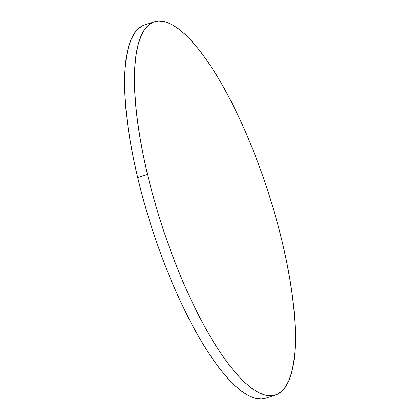 <?xml version="1.0" encoding="UTF-8"?>
<svg xmlns="http://www.w3.org/2000/svg" width="420" height="420" viewBox="0 0 420 420"><rect width="100%" height="100%" fill="white"/><g stroke="black" fill="none" stroke-linecap="round" stroke-linejoin="round"><path stroke-width="0.63" d="M154.408 21.772L144.564 24.964A196.198 55.724 72 0 0 137.676 177.639A196.198 55.724 72 0 0 265.592 398.228L275.436 395.036A196.198 55.724 -108 0 1 147.515 174.447L137.676 177.639L147.515 174.447A196.198 55.724 -108 0 1 154.408 21.772A196.198 55.724 -108 0 1 282.324 242.361A196.198 55.724 -108 0 1 275.436 395.036M282.324 242.361L277.699 224.133L272.465 205.753L266.674 187.394L260.389 169.239L253.664 151.463L246.572 134.237L239.169 117.721L231.53 102.081L223.739 87.465L215.859 74.014L207.968 61.855L200.146 51.109L192.465 41.879L185.005 34.251L177.828 28.297L171.008 24.082L164.614 21.64L158.702 21L153.332 22.16L148.559 25.121L144.422 29.841L140.963 36.283L138.217 44.378L136.211 54.059L134.962 65.221L134.479 77.768L134.778 91.57L135.844 106.496L137.671 122.404L140.243 139.141L143.535 156.544L147.515 174.447L152.145 192.675L157.379 211.06L163.165 229.415L169.454 247.569L176.174 265.346L183.272 282.571L190.675 299.087L198.308 314.727L206.105 329.343L213.985 342.794L221.876 354.953L229.698 365.699L237.374 374.934L244.839 382.557L252.016 388.51L258.83 392.726L265.23 395.168L271.136 395.808L276.507 394.648L281.284 391.692L285.421 386.967L288.881 380.531L291.627 372.43L293.632 362.749L294.882 351.587L295.36 339.045L295.066 325.243L294 310.312L292.168 294.404L289.595 277.667L286.304 260.264L282.324 242.361M143.493 25.352L138.716 28.308L134.578 33.033L131.119 39.47L128.373 47.57L126.367 57.251L125.118 68.413L124.64 80.955L124.934 94.757L126 109.688L127.832 125.596L130.405 142.333L133.697 159.737L137.676 177.639L142.301 195.867L147.535 214.247L153.326 232.607L159.611 250.761L166.336 268.538L173.428 285.763L180.831 302.279L188.47 317.919L196.261 332.535L204.141 345.986L212.032 358.144L219.854 368.891L227.535 378.121L234.995 385.749L242.172 391.703L248.992 395.918L255.386 398.36L261.298 399L265.634 398.218"/></g></svg>
